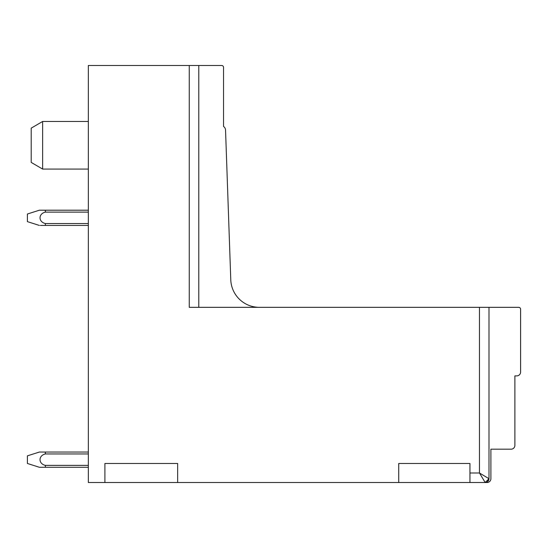 <?xml version="1.0" encoding="UTF-8"?>
<svg xmlns="http://www.w3.org/2000/svg" width="548" height="548" viewBox="0 0 548 548"><rect width="100%" height="100%" fill="white"/><g stroke="black" fill="none" stroke-linecap="round" stroke-linejoin="round"><path stroke-width="0.82" d="M31.209 160.311L31.209 162.413L42.634 169.079L42.634 121.471L31.209 128.136L31.209 160.311M487.515 481.713L488.987 478.705A3.809 3.809 0 0 1 485.179 482.514L479.466 472.993L479.466 307.325L189.259 307.325L189.259 65.486L88.338 65.486L88.338 482.514L469.944 482.514L469.944 463.471L398.732 463.471L398.732 482.514L398.732 463.471M469.944 482.514L487.083 482.514A3.809 3.809 0 0 0 490.892 478.705L490.892 449.189L511.079 449.189A3.809 3.809 0 0 0 514.887 445.38L514.887 375.88L516.791 375.88A3.809 3.809 0 0 0 520.6 372.071L520.6 309.23A1.904 1.904 0 0 0 518.696 307.325L479.466 307.325M104.901 463.471L104.901 482.514L104.901 463.471L177.648 463.471L177.648 482.514M259.32 307.325A28.565 28.565 0 0 1 230.776 279.761L225.55 130.177A4.829 4.829 0 0 0 223.536 126.424L223.536 67.39A1.904 1.904 0 0 0 221.632 65.486L189.259 65.486L198.78 65.486L198.78 307.325M88.338 65.486L94.167 65.486M99.763 65.486L187.354 65.486M481.877 477.007L484.035 480.603M488.549 480.486A3.809 3.809 0 0 1 486.96 482.076M469.944 472.993L479.466 472.993L488.987 478.705L488.987 307.325M88.338 225.44L45.354 225.44L45.354 223.536L88.338 223.536M45.354 223.536C38.271 221.899 38.244 213.768 45.354 212.11L88.338 212.11M39.367 225.44L27.4 221.632L27.4 214.015L39.367 210.206L88.338 210.206M40.381 225.44L45.354 225.44M45.354 212.11L45.354 210.206M88.338 467.28L45.354 467.28L45.354 465.368L88.338 465.368M45.333 465.368C38.257 463.724 38.257 455.6 45.354 453.95L88.338 453.95M88.338 452.045L45.354 452.045L45.354 453.95M45.333 467.28L39.367 467.28L27.4 463.471L27.4 455.854L39.367 452.045L45.354 452.045M88.338 169.079L42.634 169.079M88.338 121.471L42.634 121.471M485.179 482.514L488.987 478.705"/></g></svg>
